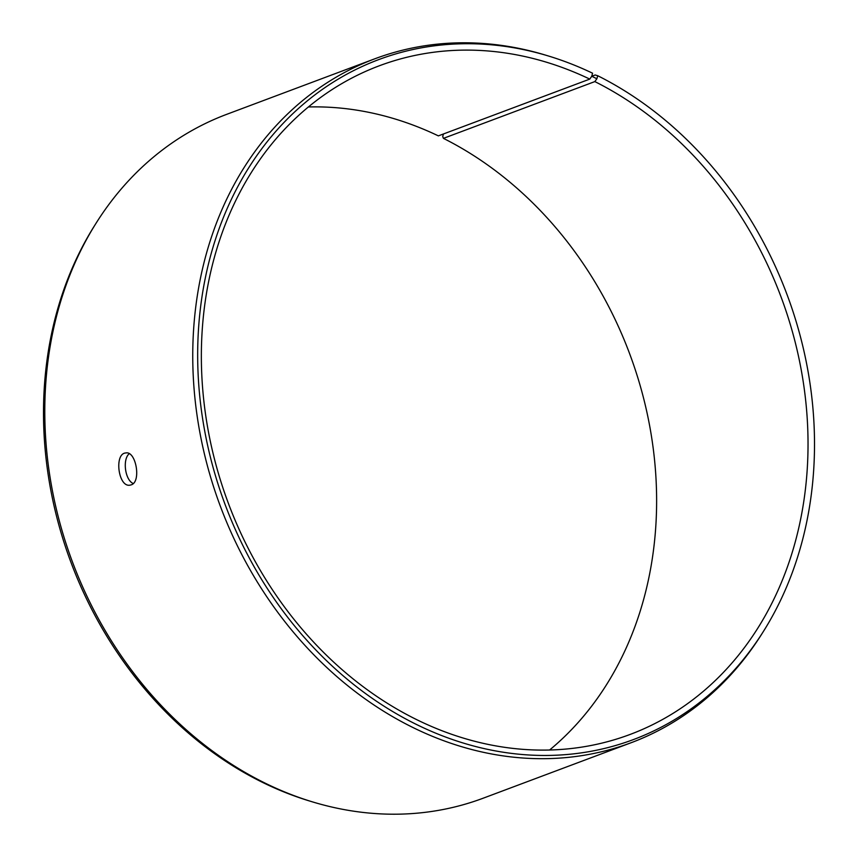 <?xml version="1.0" encoding="UTF-8"?>
<svg xmlns="http://www.w3.org/2000/svg" width="857" height="857" viewBox="0 0 857 857"><rect width="100%" height="100%" fill="white"/><g stroke="black" fill="none" stroke-linecap="round" stroke-linejoin="round"><path stroke-width="1.29" d="M308.434 106.964A357.069 294.979 69.4 0 1 438.366 135.877L589.777 79.101L591.759 76.252L596.868 78.758L597.725 75.727L595.176 74.987L591.748 76.273L592.573 73.209A363.057 299.929 69.4 0 0 548.116 55.898A363.057 299.929 69.4 0 0 210.126 257.475A363.057 299.929 69.4 0 0 376.534 701.272A363.057 299.929 69.4 0 0 763.726 630.934A363.057 299.929 69.4 0 0 597.725 75.727M589.777 79.101A357.069 294.979 69.4 0 0 379.34 65.775A357.069 294.979 69.4 0 0 228.508 503.68A357.069 294.979 69.4 0 0 630.077 734.46A357.069 294.979 69.4 0 0 807.444 422.33A357.069 294.979 69.4 0 0 594.844 81.586L596.868 78.758M548.116 55.898L545.277 55.041A365.189 301.685 69.4 0 0 374.777 58.812A365.189 301.685 69.4 0 0 220.517 506.669A365.189 301.685 69.4 0 0 631.213 742.698A365.189 301.685 69.4 0 0 762.152 633.441L763.726 630.934M374.777 58.812L226.794 114.302A365.189 301.685 69.4 0 0 95.855 223.559L94.281 226.066A363.057 299.929 69.4 0 0 309.891 801.102L312.73 801.959A365.189 301.685 69.4 0 0 483.219 798.188L631.213 742.698M95.855 223.559A365.189 301.685 69.4 0 0 312.73 801.959M443.444 133.971L442.715 136.563L443.433 138.363L594.844 81.586M549.562 750.036A357.069 294.979 69.4 0 0 650.506 430.557A357.069 294.979 69.4 0 0 443.433 138.363M129.236 453.717C122.326 459.298 124.993 480.07 133.242 483.53M131.196 484.858L130.093 485.137C118.298 487.74 113.949 453.535 125.754 452.967C136.006 450.546 141.512 481.988 131.196 484.858"/></g></svg>
